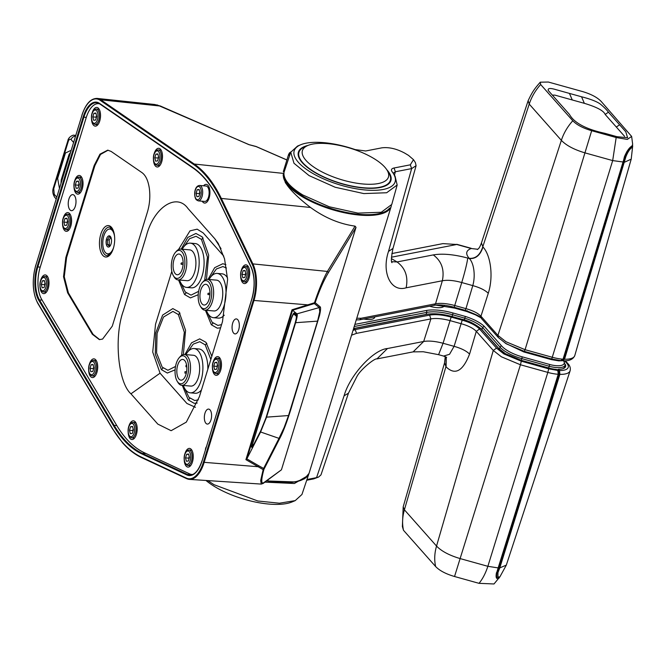 <?xml version="1.0" encoding="UTF-8"?>
<svg xmlns="http://www.w3.org/2000/svg" width="666" height="666" viewBox="0 0 666 666"><rect width="100%" height="100%" fill="white"/><g stroke="black" fill="none" stroke-linecap="round" stroke-linejoin="round"><path stroke-width="1" d="M111.022 237.637L109.374 236.721L107.384 239.835L107.467 244.613L109.54 246.287L110.248 245.737M111.039 243.972A5.628 2.681 94.9 0 1 109.848 246.278A5.628 2.681 94.9 0 1 106.693 245.546A5.628 2.681 94.9 0 1 106.56 238.919A5.628 2.681 94.9 0 1 110.656 236.863A5.628 2.681 94.9 0 1 111.039 243.972M113.653 247.344A12.446 5.936 94.9 0 1 107.742 253.846A12.446 5.936 94.9 0 1 103.846 235.864A12.446 5.936 94.9 0 1 109.857 229.046A12.446 5.936 94.9 0 1 114.577 236.463M110.797 237.462L109.182 239.985L107.384 239.835M109.182 239.985L109.266 244.772L107.467 244.613M109.266 244.772L110.323 245.621M40.484 281.027A9.382 4.479 94.9 0 1 45.363 274.941A9.382 4.479 94.9 0 1 47.045 275.924A9.382 4.479 94.9 0 1 48.685 286.546A9.382 4.479 94.9 0 1 43.765 293.639A9.382 4.479 94.9 0 1 41.908 292.64A9.382 4.479 94.9 0 1 39.985 286.821M92.016 113.511A9.382 4.479 94.9 0 1 96.895 107.426A9.382 4.479 94.9 0 1 98.585 108.416A9.382 4.479 94.9 0 1 100.216 119.031A9.382 4.479 94.9 0 1 95.296 126.132A9.382 4.479 94.9 0 1 93.44 125.133A9.382 4.479 94.9 0 1 91.517 119.306M63.07 218.714A9.382 4.479 94.9 0 1 67.949 212.629A9.382 4.479 94.9 0 1 69.63 213.611A9.382 4.479 94.9 0 1 71.27 224.234A9.382 4.479 94.9 0 1 66.35 231.327A9.382 4.479 94.9 0 1 64.494 230.328A9.382 4.479 94.9 0 1 62.571 224.5M74.5 181.543A9.382 4.479 94.9 0 1 79.379 175.466A9.382 4.479 94.9 0 1 81.069 176.448A9.382 4.479 94.9 0 1 82.701 187.071A9.382 4.479 94.9 0 1 77.78 194.164A9.382 4.479 94.9 0 1 75.924 193.165A9.382 4.479 94.9 0 1 74.009 187.337M153.963 154.379A9.382 4.479 94.9 0 1 158.841 148.293A9.382 4.479 94.9 0 1 160.531 149.276A9.382 4.479 94.9 0 1 162.171 159.898A9.382 4.479 94.9 0 1 157.243 166.991A9.382 4.479 94.9 0 1 155.386 165.992A9.382 4.479 94.9 0 1 153.471 160.173M89.186 364.951A9.382 4.479 94.9 0 1 94.064 358.874A9.382 4.479 94.9 0 1 95.746 359.856A9.382 4.479 94.9 0 1 97.386 370.479A9.382 4.479 94.9 0 1 92.466 377.572A9.382 4.479 94.9 0 1 90.609 376.573A9.382 4.479 94.9 0 1 88.686 370.746M241.184 270.962A9.382 4.479 94.9 0 1 246.062 264.877A9.382 4.479 94.9 0 1 247.744 265.859A9.382 4.479 94.9 0 1 249.384 276.482A9.382 4.479 94.9 0 1 244.464 283.574A9.382 4.479 94.9 0 1 242.607 282.575A9.382 4.479 94.9 0 1 240.684 276.756M212.954 362.729A9.382 4.479 94.9 0 1 217.832 356.643A9.382 4.479 94.9 0 1 219.514 357.625A9.382 4.479 94.9 0 1 221.154 368.248A9.382 4.479 94.9 0 1 216.234 375.341A9.382 4.479 94.9 0 1 214.377 374.342A9.382 4.479 94.9 0 1 212.454 368.514M184.723 454.487A9.382 4.479 94.9 0 1 189.602 448.409A9.382 4.479 94.9 0 1 191.284 449.392A9.382 4.479 94.9 0 1 192.924 460.015A9.382 4.479 94.9 0 1 188.003 467.107A9.382 4.479 94.9 0 1 186.147 466.108A9.382 4.479 94.9 0 1 184.224 460.281M210.023 409.873A7.517 3.588 94.9 0 1 211.338 418.39A7.517 3.588 94.9 0 1 207.392 424.075A7.517 3.588 94.9 0 1 205.902 423.276A7.517 3.588 94.9 0 1 204.62 414.627A7.517 3.588 94.9 0 1 208.674 409.09A7.517 3.588 94.9 0 1 210.023 409.873M237.762 319.713A7.517 3.588 94.9 0 1 239.069 328.23A7.517 3.588 94.9 0 1 235.131 333.916A7.517 3.588 94.9 0 1 233.641 333.117A7.517 3.588 94.9 0 1 232.351 324.467A7.517 3.588 94.9 0 1 236.405 318.931A7.517 3.588 94.9 0 1 237.762 319.713M128.671 426.923A9.382 4.479 94.9 0 1 133.55 420.837A9.382 4.479 94.9 0 1 135.24 421.819A9.382 4.479 94.9 0 1 136.871 432.442A9.382 4.479 94.9 0 1 131.951 439.535A9.382 4.479 94.9 0 1 130.095 438.536A9.382 4.479 94.9 0 1 128.18 432.717M203.538 185.806A9.382 4.479 94.9 0 1 206.294 184.382A9.382 4.479 94.9 0 1 207.983 185.364A9.382 4.479 94.9 0 1 209.615 195.987A9.382 4.479 94.9 0 1 204.695 203.08A9.382 4.479 94.9 0 1 202.839 202.081A9.382 4.479 94.9 0 1 202.223 201.215M209.132 187.396A9.141 4.362 -85.1 0 0 208.508 188.595M207.592 199.309A9.141 4.362 -85.1 0 0 208.008 200.591M69.913 209.815A8.059 3.846 94.9 0 1 68.548 200.483A8.059 3.846 94.9 0 1 72.952 194.639A8.059 3.846 94.9 0 1 74.326 195.471A8.059 3.846 94.9 0 1 75.741 204.512A8.059 3.846 94.9 0 1 71.578 210.672A8.059 3.846 94.9 0 1 69.913 209.815M108.083 150.2L100.508 154.445L94.872 165.626L66.592 257.551L64.269 276.781L68.382 292.865L93.073 334.349L99.709 339.627M119.081 304.187L112.279 326.149L102.581 339.077L99.342 339.61L92.341 334.282L67.641 292.799L63.528 276.723L65.851 257.492L94.131 165.559L99.95 154.171L107.717 150.158L111.13 151.432L142.049 172.677C145.762 175.424 148.202 180.711 149.359 188.52C150.35 196.478 149.708 204.312 147.427 212.038L119.081 304.187M102.755 255.353A15.784 7.534 94.9 0 1 100.799 234.216A15.784 7.534 94.9 0 1 111.397 227.248A15.784 7.534 94.9 0 1 112.404 228.654A15.784 7.534 94.9 0 1 110.181 254.662A15.784 7.534 94.9 0 1 102.755 255.353M112.77 229.337A14.327 6.835 -85.1 0 0 112.229 228.646A14.327 6.835 -85.1 0 0 109.657 227.139A14.327 6.835 -85.1 0 0 101.931 237.687A14.327 6.835 -85.1 0 0 104.379 254.162A14.327 6.835 -85.1 0 0 107.218 255.686A14.327 6.835 -85.1 0 0 110.656 254.054M205.386 449.883A3.813 1.815 94.9 0 1 206.318 446.853M99.684 103.879A25.574 12.204 -85.1 0 0 86.197 117.674L40.135 267.416A25.574 12.204 -85.1 0 0 41.758 299.534L116.442 424.966A166.184 79.296 -85.1 0 0 144.414 452.78L189.61 473.884A25.574 12.204 -85.1 0 0 192.832 474.433M214.827 238.778L218.273 243.473L224.542 258.808L227.614 279.537L222.486 321.628L199.367 396.761L186.305 422.136L171.12 430.694L157.809 424.109L130.961 393.822C118.032 382.559 113.819 336.996 123.302 310.972L146.42 235.839C153.704 207.334 176.557 192.299 187.979 208.5L214.827 238.778L221.029 248.726M195.446 407.309L186.905 403.463L160.056 373.185L152.714 352.048L155.536 324.225L171.803 271.337M178.505 249.542L189.985 230.869L197.153 229.179L203.205 232.934L223.784 256.135M184.923 354.545L191.533 342.824L199.683 338.869L205.969 342.307L211.821 356.277M197.211 403.03L194.181 403.313L188.245 399.908L182.284 385.364M187.496 352.264L193.223 344.131L199.775 341.7L205.195 344.813L210.847 359.449M198.376 399.808L194.755 400.541L189.019 397.402L184.432 388.045M175.108 369.838L167.333 373.035L161.397 369.63L155.295 354.22L155.777 332.917L162.629 315.101L172.835 308.591L179.121 312.029L185.581 330.311L183.358 354.562M175.524 366.458L167.907 370.263L162.171 367.124L156.577 352.905L157.101 333.283L163.503 317.041L172.927 311.422L178.346 314.535L184.34 332.284L181.593 355.344M198.218 294.705L190.451 297.902L184.515 294.497L178.555 279.953M181.185 249.134L187.804 237.412L195.946 233.458L202.231 236.896L208.691 255.178L206.468 279.429M198.643 291.325L191.025 295.13L185.281 291.991L180.702 282.634M183.758 246.853L189.494 238.719L196.045 236.288L201.465 239.402L207.459 257.151L204.712 280.211M220.579 327.814L217.291 328.18L211.355 324.775L205.403 310.231M208.033 279.412L214.652 267.69L222.794 263.736L225.866 264.602M221.553 324.642L217.865 325.408L212.129 322.269L207.542 312.912M210.606 277.131L216.342 268.997L222.894 266.567L226.448 267.982M70.446 152.456L69.014 154.554L61.247 179.795L60.989 183.208M59.432 188.27L57.651 178.388L65.451 153.014L70.521 150.608L70.837 151.207M198.277 299.067A14.061 6.71 -85.1 0 0 200.316 306.127A14.061 6.71 -85.1 0 0 208.217 305.935A14.061 6.71 -85.1 0 0 211.63 290.276A14.061 6.71 -85.1 0 0 202.331 282.592A14.061 6.71 -85.1 0 0 198.277 299.067M202.331 282.592L203.297 281.493A15.468 7.384 94.9 0 1 207.501 279.362A15.468 7.384 94.9 0 1 213.528 289.943A15.468 7.384 94.9 0 1 204.87 310.19A15.468 7.384 94.9 0 1 201.082 307.376L200.316 306.127M204.87 310.19L213.977 310.964A15.468 7.384 -85.1 0 0 222.644 290.717A15.468 7.384 -85.1 0 0 216.608 280.145L207.501 279.362M206.393 310.314A22.219 10.598 -85.1 0 0 213.403 317.69A22.219 10.598 -85.1 0 0 225.849 288.611A22.219 10.598 -85.1 0 0 217.191 273.418A22.219 10.598 -85.1 0 0 209.032 279.495M213.403 317.69L218.323 318.107A22.219 10.598 -85.1 0 0 224.251 315.185M209.898 291.417A10.406 4.962 -85.1 0 0 205.836 284.299A10.406 4.962 -85.1 0 0 200.008 297.918A10.406 4.962 -85.1 0 0 204.062 305.036A10.406 4.962 -85.1 0 0 209.898 291.417M227.514 277.83A22.219 10.598 -85.1 0 0 222.111 273.843L217.191 273.418M209.016 299.592L208.6 300.716M207.817 294.097L208.092 294.58L208.217 293.182L207.817 294.097M171.428 268.789A14.061 6.71 -85.1 0 0 173.468 275.849A14.061 6.71 -85.1 0 0 181.368 275.657A14.061 6.71 -85.1 0 0 184.782 259.998A14.061 6.71 -85.1 0 0 175.483 252.314A14.061 6.71 -85.1 0 0 171.428 268.789M175.483 252.314L176.448 251.215A15.468 7.384 94.9 0 1 180.653 249.084A15.468 7.384 94.9 0 1 186.688 259.665A15.468 7.384 94.9 0 1 178.022 279.911A15.468 7.384 94.9 0 1 174.242 277.098L173.468 275.849M178.022 279.911L187.129 280.686A15.468 7.384 -85.1 0 0 195.796 260.439A15.468 7.384 -85.1 0 0 189.768 249.867L180.653 249.084M179.545 280.036A22.219 10.598 -85.1 0 0 186.555 287.412A22.219 10.598 -85.1 0 0 199.001 258.333A22.219 10.598 -85.1 0 0 190.343 243.14A22.219 10.598 -85.1 0 0 182.184 249.217M186.555 287.412L191.483 287.829A22.219 10.598 -85.1 0 0 203.929 258.758A22.219 10.598 -85.1 0 0 195.263 243.565L190.343 243.14M183.05 261.139A10.406 4.962 -85.1 0 0 178.996 254.021A10.406 4.962 -85.1 0 0 173.16 267.64A10.406 4.962 -85.1 0 0 177.223 274.758A10.406 4.962 -85.1 0 0 183.05 261.139M182.168 269.314L181.751 270.438M180.969 263.819L181.244 264.302L181.368 262.904L180.969 263.819M183.067 383.116A14.061 6.71 -85.1 0 0 188.52 365.409A14.061 6.71 -85.1 0 0 180.611 356.485A14.061 6.71 -85.1 0 0 179.212 357.725A14.061 6.71 -85.1 0 0 177.206 381.26A14.061 6.71 -85.1 0 0 183.067 383.116M179.212 357.725L180.186 356.626A15.468 7.384 94.9 0 1 181.718 355.261A15.468 7.384 94.9 0 1 184.39 354.495A15.468 7.384 94.9 0 1 190.543 367.774A15.468 7.384 94.9 0 1 184.424 384.557A15.468 7.384 94.9 0 1 181.751 385.323A15.468 7.384 94.9 0 1 177.972 382.509L177.206 381.26M181.751 385.323L190.859 386.097A15.468 7.384 -85.1 0 0 193.531 385.331A15.468 7.384 -85.1 0 0 199.65 368.548A15.468 7.384 -85.1 0 0 193.498 355.278L184.39 354.495M183.283 385.447A22.219 10.598 -85.1 0 0 190.285 392.823A22.219 10.598 -85.1 0 0 194.122 391.725A22.219 10.598 -85.1 0 0 202.914 367.615A22.219 10.598 -85.1 0 0 194.072 348.551A22.219 10.598 -85.1 0 0 190.235 349.65A22.219 10.598 -85.1 0 0 185.914 354.628M190.285 392.823L195.213 393.248A22.219 10.598 -85.1 0 0 199.051 392.149A22.219 10.598 -85.1 0 0 201.473 389.935M207.817 369.289A22.219 10.598 -85.1 0 0 199.001 348.976L194.072 348.551M180.927 359.948A10.406 4.962 -85.1 0 0 176.815 371.245A10.406 4.962 -85.1 0 0 180.952 380.169A10.406 4.962 -85.1 0 0 182.75 379.653A10.406 4.962 -85.1 0 0 186.863 368.365A10.406 4.962 -85.1 0 0 182.725 359.44A10.406 4.962 -85.1 0 0 180.927 359.948M186.022 366.683L186.022 365.318L186.022 366.683M184.973 373.027L184.973 371.661L184.973 373.027M467.157 310.672L466.883 311.422M623.135 161.863L624.242 161.821L564.418 358.1L562.487 359.374M564.527 359.24L562.595 360.514L563.178 360.822C569.239 361.105 573.11 359.357 574.791 355.577A22.502 8.167 17.1 0 1 564.527 359.24L625.89 156.76C627.805 151.931 629.82 148.884 631.934 147.619L632.575 145.071M631.684 146.52L631.393 147.011C629.487 148.327 627.53 151.44 625.532 156.36L624.242 161.821M632.7 145.854L631.21 159.157L624.6 162.171M266.974 480.661A56.244 20.421 17.1 0 0 309.041 473.384L391.175 206.41A56.244 20.421 -162.9 0 1 345.904 213.078A56.244 20.421 -162.9 0 1 288.17 185.656A56.244 20.421 -162.9 0 1 283.658 173.335L283.117 175.1L285.364 182.659L287.97 186.305C292.874 192.641 300.399 199.692 310.539 207.467C324.725 217.765 339.56 223.992 355.061 226.124L327.414 271.437A1.407 1.182 31.4 0 1 328.196 272.968C323.526 280.935 319.197 290.851 315.193 302.714L314.502 302.747C318.323 290.934 324.009 277.372 327.414 271.437L252.889 263.894A30.686 14.644 94.9 0 1 253.904 300.691L204.104 462.562A30.686 14.644 94.9 0 1 189.419 479.387A30.686 14.644 94.9 0 1 186.805 478.704A0.566 0.483 -65 0 1 186.397 478.113A30.128 14.377 -85.1 0 0 203.38 462.271L253.18 300.391A30.128 14.377 -85.1 0 0 252.181 264.277L220.621 198.818A170.737 81.468 -85.1 0 0 193.639 164.535L100.133 100.291A30.128 14.377 -85.1 0 0 81.926 115.426L35.864 265.16A30.128 14.377 -85.1 0 0 37.771 302.988L112.454 428.429A170.737 81.468 -85.1 0 0 122.744 442.682A170.737 81.468 -85.1 0 0 141.2 457.001L186.397 478.113M281.427 469.83L263.653 482.767A1.407 1.374 54 0 1 263.17 483.424L281.427 469.83L356.019 227.347L355.061 226.124M263.453 469.147L263.944 469.214M263.17 483.424L261.255 484.082L260.681 480.486L263.162 469.63L258.15 466.733A1.407 0.833 -59.9 0 0 258.575 465.659L246.845 458.857L245.92 459.648L258.15 466.733L203.38 462.271M261.347 484.09L189.419 479.387L186.647 478.663L141.45 457.55A0.566 0.483 -65 0 1 141.2 457.001M263.653 482.767C261.047 484.099 261.139 479.628 263.927 469.355L263.162 469.63L263.628 468.439L279.004 438.37L260.597 431.984L246.845 458.857L292.557 310.256L292.024 309.773L314.502 302.747L314.352 303.554L315.193 302.714L320.221 306.876C320.862 307.75 320.637 310.572 319.547 315.351L292.532 403.729C289.577 414.027 284.357 429.886 279.762 438.403L263.927 469.355L263.628 468.439L258.575 465.659M288.511 415.551L266.575 417.141L295.629 322.694C297.202 317.291 297.644 314.344 296.936 313.861L319.247 307.575L319.763 311.746L317.565 321.137L288.511 415.551L284.157 427.489L279.004 438.37M266.575 417.141L260.597 431.984M296.936 313.861L292.557 310.256L307.834 305.544A1.407 0.441 -107.2 0 0 307.95 304.861L253.18 300.391M319.247 307.575L314.352 303.554L307.834 305.544M295.18 315.176L295.97 315.209L293.664 313.311M296.353 316.716L295.97 315.209A0.566 0.558 129.4 0 0 296.495 314.843C297.169 315.276 296.753 318.073 295.263 323.218L295.063 323.285M295.263 323.218L266.25 417.507L260.514 431.26M253.155 445.562L253.255 445.904C251.781 448.418 251.473 448.01 252.331 444.688L290.809 319.613C292.199 315.617 293.315 313.386 294.164 312.92L296.495 314.843M251.856 446.794L252.439 446.22M293.681 313.286A0.566 0.558 -50.6 0 0 294.164 312.92M256.185 146.603L249.192 144.73M81.985 115.226L81.876 115.301C85.614 103.988 90.709 98.36 97.161 98.418L154.737 104.495L160.481 106.061A1.407 0.874 -66.4 0 1 160.731 106.11L160.731 106.11A1.407 0.874 -66.4 0 1 160.931 106.26M252.531 444.072L291.275 319.022C292.316 316.034 293.157 314.385 293.798 314.069L293.19 314.002M252.797 444.097L252.539 446.228L253.588 444.796L260.797 430.694L265.959 417.89L294.971 323.584C296.287 319.197 296.661 316.658 296.095 315.959L293.798 314.069M295.454 315.426L293.381 313.694M557.001 369.638A16.084 5.836 17.1 0 0 558.291 369.647M563.103 368.648A16.084 5.836 17.1 0 0 564.543 367.066L565.159 365.06A16.084 5.836 -162.9 0 1 549.217 366.25L548.692 367.957M481.302 328.854L499.433 349.15A25.924 9.416 17.1 0 0 499.766 349.508M354.878 324.392L426.098 310.531A35.148 12.762 -162.9 0 1 437.795 310.165A35.148 12.762 -162.9 0 1 453.038 313.003L465.343 316.433C473.568 319.081 479.845 322.361 484.182 326.273L482.592 327.456L500.049 347.144L499.433 349.15M465.343 316.433L464.31 319.921M481.976 329.462L482.592 327.456C478.496 323.768 472.577 320.679 464.843 318.181L452.605 314.777L453.038 313.003M353.604 328.521L426.123 314.402A33.75 12.254 -162.9 0 1 426.789 314.285M426.923 314.26A33.75 12.254 -162.9 0 1 429.77 313.936M363.761 319.022A14.161 5.137 17.1 0 0 374.808 316.874M429.603 306.21A14.161 5.137 17.1 0 0 444.38 305.877M565.292 364.385A16.925 6.144 -162.9 0 1 558.399 369.28L559.307 374.717L499.45 567.465L498.343 567.499M565.109 365.234A16.925 6.144 -162.9 0 1 565.434 366.924M506.318 565.109L499.875 576.889L497.91 576.997L497.952 572.618L499.783 567.898L506.318 565.109L570.104 370.804A22.502 8.167 -162.9 0 1 559.881 374.359L499.783 567.898M499.45 567.465L497.602 572.219L497.91 576.997M496.586 577.289L498.451 577.364M558.399 369.28L559.515 370.537L559.881 374.359M540.65 84.507L572.785 120.754C576.698 124.842 582.991 128.163 591.674 130.711L525.074 349.692L505.993 341.758L497.91 335.381L561.355 140.343L529.22 104.096C531.543 96.986 535.356 90.459 540.65 84.507L540.251 82.193L548.343 82.035L582.334 91.5C590.992 94.048 597.277 97.361 601.19 101.448L631.643 136.438L627.322 139.41L616.175 137.529L612.687 160.589L623.284 162.021L563.128 358.966L560.947 360.456M591.674 130.711L616.175 137.529M548.334 90.609C547.502 88.195 550.024 87.87 555.894 89.635L581.543 96.778C587.395 98.252 596.212 100.899 600.557 104.246C604.204 107.326 606.818 109.965 608.416 112.171L625.782 131.76L627.588 137.754L616.916 136.68L604.828 133.308C588.894 129.87 574.775 124.026 569.48 114.46L548.185 90.426M552.322 95.105L554.928 95.13L572.269 99.967L569.455 93.415M572.269 99.967L584.357 103.33L581.543 96.778M584.357 103.33C596.794 107.068 603.737 110.772 605.186 114.469L624.591 136.355M572.785 120.754C567.49 126.698 563.677 133.233 561.355 140.343C566.3 145.521 574.283 149.725 585.297 152.964L612.687 160.589L551.789 358.816M488.27 293.29L480.96 316.225C477.905 313.128 472.91 310.597 465.959 308.641L472.777 285.614L461.746 282.542C454.004 280.403 447.535 279.812 442.349 280.761C444.613 269.688 441.583 261.072 433.275 254.911C442.449 253.346 453.946 254.395 467.748 258.075L469.322 258.516C475.749 259.074 480.303 255.245 482.983 247.028C490.492 254.87 493.781 276.132 488.27 293.29C485.139 290.168 479.978 287.612 472.777 285.614C475.574 276.09 474.05 263.27 469.322 258.516L469.147 258.316C475.574 258.866 480.119 255.036 482.792 246.811L529.22 104.096L528.138 100.733C532.725 90.809 535.239 88.054 540.251 82.193M631.643 136.438L632.658 144.264L632.017 145.962C629.387 147.461 626.856 151.04 624.442 156.71L623.093 162.213L624.442 156.71M632.017 145.962L631.318 146.428L632.017 145.962M629.378 148.435L624.608 156.585M623.093 162.213L563.128 358.966M356.768 318.248L361.163 318.256L359.64 319.83M413.486 159.665L410.314 164.827L394.047 167.99C391.417 168.598 390.784 169.855 392.141 171.778A52.805 19.172 -162.9 0 1 393.173 173.235A52.805 19.172 -162.9 0 1 339.019 184.649A52.805 19.172 -162.9 0 1 300.657 144.772A52.805 19.172 -162.9 0 1 355.186 149.6L365.701 150.982L381.951 147.819C389.069 147.011 396.67 148.784 404.753 153.138L408.549 155.411L413.486 159.665L415.359 162.546L416.1 165.684L411.638 168.598L395.371 171.761L393.473 172.994L393.498 173.726M393.173 173.227L395.046 176.099L397.161 184.99L386.663 192.749L363.794 193.581L335.165 187.254L309.066 175.591L293.981 163.262L290.742 152.248L297.502 146.087L300.657 144.772M397.169 184.99L391.775 204.454L381.26 212.263L357.95 213.12L329.287 206.785L302.772 194.963C289.419 186.721 283.167 179.171 284.016 172.311L284.099 171.387M298.143 153.796L298.426 152.972M289.244 153.821L289.235 153.804A1.407 0.508 -162.9 0 1 289.119 153.496A1.407 1.407 0 0 1 290.584 152.506L290.651 152.522M289.96 154.57L284.016 172.311M386.696 169.597A48.368 17.557 -162.9 0 1 390.892 180.553A48.368 17.557 -162.9 0 1 379.995 187.529A48.368 17.557 -162.9 0 1 363.894 188.028A48.368 17.557 -162.9 0 1 314.402 172.211A48.368 17.557 -162.9 0 1 298.426 152.106A48.368 17.557 -162.9 0 1 308.05 145.404M298.177 153.396A48.368 17.557 -162.9 0 1 298.984 152.223M390.368 180.336A48.368 17.557 -162.9 0 1 390.376 181.76M416.1 165.684L392.99 248.41L388.503 251.432L411.638 168.598L410.314 164.827M465.276 310.156L465.959 308.641L454.92 305.569C447.177 303.471 440.709 302.88 435.531 303.788L361.163 318.256M469.147 258.316C465.326 253.721 466.009 250.449 471.187 248.51L477.78 249.284M391.458 257.201L456.768 244.489L442.94 243.623L456.768 244.489L471.187 248.51L477.797 249.267M456.759 244.289L471.17 248.301M391.425 258.583L397.053 261.954L391.708 261.688M205.994 480.469A52.805 19.172 17.1 0 0 292.049 501.948L295.205 500.632L301.956 494.463L308.716 474.259M207.792 480.586L213.977 484.673L257.867 500.998L279.437 503.213L295.205 500.624M344.081 395.82L348.46 393.165L320.979 474.875L318.631 477.031L316.566 477.63L344.081 395.82C349.792 375.316 373.385 349.583 387.454 348.526L423.676 341.475C428.829 340.617 435.298 341.208 443.065 343.265L454.095 346.337C461.288 348.351 466.45 350.932 469.563 354.096C462.845 371.287 455.028 375.549 446.112 366.891L446.245 357.118M306.776 480.236L313.694 478.887L318.631 477.031M307.034 479.487L316.566 477.63L313.694 478.887M353.013 330.461L355.244 329.587L356.518 333.366L351.556 335.181M353.571 328.646L355.244 329.587L429.612 315.118C435.298 314.127 442.482 314.785 451.157 317.099L443.065 343.265L438.586 354.678L423.235 351.74L413.145 351.873L423.676 341.475L430.877 318.897C436.055 318.007 442.524 318.606 450.274 320.679L461.313 323.751C468.256 325.716 473.26 328.246 476.307 331.343L493.273 350.449L501.365 356.785L520.437 364.768L454.537 576.506C445.845 573.959 439.552 570.637 435.639 566.55C434.182 560.023 434.482 553.196 436.538 546.062L493.273 350.449L496.511 348.135L503.896 353.937L521.312 361.205L520.437 364.768L547.827 372.394L487.87 566.308L460.481 558.682C449.467 555.452 441.483 551.24 436.538 546.062L404.404 509.815L445.92 366.675L446.137 357.059M446.112 366.891L444.53 362.937L403.196 506.834L404.404 509.815C402.347 516.949 402.048 523.776 403.504 530.303L402.381 526.531L403.196 506.834M435.639 566.55L403.504 530.303M548.759 368.015L548.784 368.015A17.474 6.344 17.1 0 0 556.26 369.422L557.867 370.471L558.225 374.275L498.276 567.932L487.87 566.308C485.564 573.326 482.617 579.004 479.029 583.333L454.537 576.506M479.029 583.333L494.005 583.965L499.683 577.064M438.586 354.678L443.606 356.077L449.533 354.287L454.095 346.337L462.196 320.171C470.113 322.394 475.899 325.333 479.553 329.004L476.307 331.343L469.563 354.096M498.276 567.932L558.483 374.051L557.867 370.471L548.701 368.831L547.827 372.394M354.046 328.538L427.131 314.319C433.916 313.128 442.39 313.911 452.564 316.658L462.296 319.364C465.284 320.021 472.127 322.877 473.501 323.701L481.501 329.187L498.451 348.301A27.323 9.915 17.1 0 0 505.278 353.671A27.323 9.915 17.1 0 0 521.395 360.389L548.784 368.015M498.792 348.834L498.451 348.301L498.792 348.834M481.843 329.72L481.501 329.187L481.843 329.72M557.667 370.404L557.325 369.863L557.667 370.404M496.553 572.743L496.653 577.38L498.618 577.397M496.445 572.76L496.445 572.76C495.554 577.847 496.436 579.603 499.092 578.038L499.292 577.805M498.801 577.197L499.092 578.038M264.935 482.142L294.405 483.499L308.441 475.333M307.692 145.554L304.562 146.92A47.81 17.358 17.1 0 0 298.967 152.273A47.81 17.358 17.1 0 0 302.797 162.745A47.81 17.358 17.1 0 0 351.873 186.055A47.81 17.358 17.1 0 0 390.351 180.386A47.81 17.358 17.1 0 0 388.728 172.81L386.913 169.922A44.997 16.334 -162.9 0 1 360.581 183.733A44.997 16.334 -162.9 0 1 306.035 160.456A44.997 16.334 -162.9 0 1 307.692 145.554A44.997 16.334 -162.9 0 1 347.269 147.336A44.997 16.334 -162.9 0 1 384.831 167.191A44.997 16.334 -162.9 0 1 386.913 169.922M298.967 152.273L298.193 154.778A47.81 17.358 17.1 0 0 298.185 154.82M389.568 182.942A47.81 17.358 17.1 0 0 389.585 182.892L390.351 180.386M95.887 113.054L96.737 116.433L95.621 120.055L93.665 120.28L92.824 116.9L93.939 113.278L95.887 113.054M96.245 118.032L96.029 117.174L92.824 116.9M96.029 117.174L96.52 115.568M95.996 113.461L93.939 113.278M96.295 117.857A3.513 1.673 94.9 0 1 96.52 115.576M158.192 158.899L158.466 156.435A3.513 1.673 -85.1 0 0 158.242 158.724M157.842 153.913L158.683 157.301L157.567 160.914L155.619 161.147L154.77 157.759L155.886 154.146L157.842 153.913M157.975 158.033L154.77 157.759M157.942 154.321L155.886 154.146M78.38 181.085L79.221 184.465L78.105 188.087L76.149 188.311L75.308 184.932L76.424 181.319L78.38 181.085M78.73 186.072L78.513 185.206L75.308 184.932M78.513 185.206L79.004 183.608A3.513 1.673 94.9 0 0 78.779 185.889M78.48 181.493L76.424 181.319M66.941 218.248L67.782 221.636L66.675 225.25L64.719 225.483L63.878 222.094L64.993 218.481L66.941 218.248M67.291 223.235L67.075 222.369L63.878 222.094M67.075 222.369L67.574 220.771A3.513 1.673 94.9 0 0 67.349 223.052M67.041 218.656L64.993 218.481M44.356 280.561L45.196 283.949L44.089 287.562L42.133 287.795L41.292 284.407L42.408 280.794L44.356 280.561M44.705 285.548L44.489 284.682L41.292 284.407M44.489 284.682L44.988 283.083A3.513 1.673 94.9 0 0 44.764 285.373M44.456 280.969L42.408 280.794M93.407 369.48L93.681 367.016A3.513 1.673 -85.1 0 0 93.465 369.297M93.057 364.493L93.898 367.882L92.79 371.495L90.834 371.72L89.993 368.34L91.1 364.727L93.057 364.493M93.19 368.614L89.993 368.34M93.157 364.901L91.1 364.727M132.551 426.456L133.391 429.845L132.276 433.458L130.32 433.691L129.479 430.303L130.594 426.69L132.551 426.456M132.9 431.443L132.684 430.577L129.479 430.303M132.684 430.577L133.175 428.979A3.513 1.673 94.9 0 0 132.95 431.268M132.651 426.864L130.594 426.69M188.595 454.029L189.435 457.417L188.328 461.03L186.372 461.255L185.531 457.875L186.638 454.262L188.595 454.029M188.944 459.016L188.728 458.15L185.531 457.875M188.728 458.15L189.219 456.551A3.513 1.673 94.9 0 0 189.002 458.832M188.694 454.437L186.638 454.262M216.825 362.262L217.665 365.651L216.558 369.264L214.602 369.497L213.761 366.109L214.868 362.495L216.825 362.262M217.174 367.249L216.958 366.383L213.761 366.109M216.958 366.383L217.457 364.785A3.513 1.673 94.9 0 0 217.233 367.066M216.925 362.67L214.868 362.495M245.055 270.496L245.896 273.884L244.788 277.497L242.832 277.73L241.991 274.342L243.107 270.729L245.055 270.496M245.404 275.483L245.188 274.617L241.991 274.342M245.188 274.617L245.687 273.018A3.513 1.673 94.9 0 0 245.463 275.308M245.155 270.904L243.107 270.729M199.484 194.464L199.758 191.999A3.513 1.673 -85.1 0 0 199.542 194.281M207.526 186.838A7.734 3.688 94.9 0 1 208.866 195.662A7.734 3.688 94.9 0 1 204.753 201.432L198.285 200.882A7.734 3.688 94.9 0 0 202.397 195.105A7.734 3.688 94.9 0 0 201.065 186.289A7.734 3.688 94.9 0 0 199.609 185.464L206.069 186.022A7.734 3.688 94.9 0 1 207.526 186.838M199.134 189.477L199.975 192.865L198.868 196.478L196.911 196.711L196.07 193.323L197.178 189.71L199.134 189.477M199.267 193.598L196.07 193.323M199.234 189.885L197.178 189.71M109.008 255.286A14.186 6.768 94.9 0 1 107.917 254.337A14.186 6.768 94.9 0 1 107.501 253.813M112.254 228.671A13.345 6.369 -85.1 0 0 111.289 229.171M109.615 229.037A14.186 6.768 94.9 0 1 111.355 227.847M109.166 253.971A13.345 6.369 -85.1 0 0 110.032 254.628M130.961 393.822L160.056 373.185M189.918 398.326L188.245 399.908M206.868 343.415L205.195 344.813M163.07 368.048L161.397 369.63M180.02 313.137L178.346 314.535M201.465 239.402L203.13 238.003M184.515 294.497L186.189 292.915M211.355 324.775L213.037 323.193M75.699 135.398L74.342 135.281A8.433 4.029 94.9 0 1 75.566 135.814M75.466 136.164A4.221 3.38 138.4 0 0 71.087 139.61L73.543 142.391M74.342 135.281C72.96 134.54 68.248 137.338 67.915 140.551A4.221 1.532 17.1 0 0 68.248 141.475C69.056 139.336 69.997 138.711 71.087 139.61M67.915 140.551L53.397 187.737A4.221 1.532 17.1 0 0 53.738 188.661L68.248 141.475M53.397 187.737C52.248 191.025 52.714 194.256 54.795 197.427A4.221 3.38 -41.6 0 1 54.254 194.314L53.738 188.661M56.718 197.086L54.254 194.314M454.853 307.451L454.578 308M524.075 351.298L523.801 351.839M551.465 358.924L551.19 359.465M564.418 358.1A21.645 7.859 -162.9 0 1 563.494 358.067M631.393 147.011L631.934 147.619M38.07 303.488L37.771 302.988M112.754 428.929L112.454 428.429M141.6 457.592A0.566 0.483 -65 0 1 141.45 457.55C134.815 454.445 128.605 449.625 122.81 443.098L112.462 428.762L37.787 303.321C32.484 292.782 31.835 280.02 35.814 265.035L35.864 265.16M251.273 267.149L251.007 266.683A26.915 12.845 94.9 0 1 251.898 298.951L202.098 460.83A26.915 12.845 94.9 0 1 186.93 474.983L141.733 453.871A167.524 79.937 94.9 0 1 123.626 439.826A167.524 79.937 94.9 0 1 113.528 425.84L114.186 425.424A166.958 79.67 -85.1 0 0 124.242 439.36A166.958 79.67 -85.1 0 0 142.291 453.363L187.487 474.475A26.357 12.571 -85.1 0 0 189.976 475.074C194.805 474.916 198.834 470.121 202.056 460.705L202.164 460.631M145.871 453.463L142.291 453.363A0.566 0.483 -65 0 0 141.733 453.871M284.024 175.524A55.678 20.213 17.1 0 0 288.819 185.198A55.678 20.213 17.1 0 0 342.665 211.638A55.678 20.213 17.1 0 0 389.643 208.017M302.139 479.82A55.678 20.213 -162.9 0 1 266.625 480.91M356.019 227.347L328.196 272.968M279.762 438.403L279.454 437.537M245.92 459.648L292.024 309.773M319.397 307.709L320.221 306.876M260.589 431.568L253.255 445.904M252.347 444.638L251.523 446.894M252.347 444.663L290.809 319.613M317.565 321.137L295.629 322.694M286.888 159.998L255.894 146.478M100.133 100.291A0.566 0.475 -55.5 0 1 100.749 99.8L160.481 106.061L248.942 144.664M40.21 267.158L37.829 266.891A26.357 12.571 -85.1 0 0 39.502 299.983L42.083 300.083M86.28 117.416L83.891 117.158L37.829 266.891L37.138 266.6L83.2 116.866A26.915 12.845 94.9 0 1 99.467 103.347L192.974 167.591A167.524 79.937 94.9 0 1 219.455 201.224L251.007 266.683M99.525 103.721A26.357 12.571 -85.1 0 0 96.978 102.764A26.357 12.571 -85.1 0 0 83.891 117.158L83.2 116.866M186.93 474.983A0.566 0.483 -65 0 1 187.487 474.475L192.432 474.608M113.528 425.84L38.844 300.399L39.502 299.983L114.186 425.424L116.766 425.516M38.844 300.399A26.915 12.845 94.9 0 1 37.138 266.6M99.817 103.921A0.566 0.475 -55.5 0 1 99.467 103.347M193.323 168.165A0.566 0.475 -55.5 0 1 192.974 167.591M219.672 201.681L219.455 201.224M202.098 460.83L251.856 298.826C255.12 286.755 254.828 276.14 250.99 266.974L219.439 201.515C212.029 186.239 203.263 175.1 193.148 168.098L99.642 103.846L96.978 102.764M193.639 164.535A0.566 0.475 -55.5 0 1 194.256 164.044A171.295 81.735 94.9 0 1 221.328 198.435L252.889 263.894L252.181 264.277M97.161 98.418A30.686 14.644 94.9 0 1 100.749 99.8L194.256 164.044L283.633 173.418M220.621 198.818L221.328 198.435L310.539 207.467M35.922 264.96L81.926 115.426M293.182 314.019L293.689 314.061M484.182 326.273L501.665 345.995A24.517 8.899 17.1 0 0 522.261 356.851L549.65 364.477A14.677 5.328 17.1 0 0 563.544 360.83M549.65 364.477L549.217 366.25L521.819 358.616A25.924 9.416 -162.9 0 1 500.049 347.144A1.407 1.124 138.4 0 1 501.665 345.995M521.295 360.323L522.261 356.851M426.098 310.531A1.407 1.082 79 0 1 426.74 312.396A33.75 12.254 -162.9 0 1 437.97 312.046A33.75 12.254 -162.9 0 1 452.605 314.777L452.064 316.517M426.123 314.402L426.74 312.396L354.229 326.515M558.941 370.895A18.831 6.835 -162.9 0 1 558.333 370.879M565.392 360.781L567.973 363.694A2.814 2.248 138.4 0 0 566.641 363.053L564.66 360.814M559.515 370.537A19.689 7.151 17.1 0 0 566.641 363.053M558.383 374.683A21.645 7.859 17.1 0 0 559.307 374.717M605.186 114.469L608.416 112.171M616.333 127.056L619.588 124.75M552.472 357.301A22.502 8.167 17.1 0 0 562.878 359.174M524.392 351.19L525.074 349.692L552.464 357.326M481.302 318.348L480.96 316.225L497.91 335.381L498.26 337.479L481.302 318.348C482.009 317.307 476.673 314.652 465.293 310.356L454.254 307.284C445.929 305.086 439.177 304.437 433.999 305.353L435.531 303.788L442.349 280.761L406.127 287.812C390.95 292.491 381.36 272.694 388.503 251.432M467.748 258.075C466.999 263.461 465.001 271.611 461.746 282.542L454.237 307.084M394.047 167.99L395.371 171.761L394.43 175.158M289.693 155.561C288.303 154.928 288.17 154.554 289.31 154.445M477.389 249.55C478.022 248.634 478.971 249.608 481.426 242.99L482.983 247.028M406.127 287.812C408.391 276.74 405.361 268.123 397.053 261.954L433.275 254.911M410.273 315.393L366.175 323.976M356.518 333.366L430.877 318.897L429.612 315.118M451.157 317.099L462.196 320.171M387.454 348.526L376.923 358.916C374.767 357.992 360.639 369.38 356.968 376.407L348.46 393.165M558.225 374.275L558.225 374.275A22.502 8.167 -162.9 0 1 547.818 372.411M479.553 329.004L496.511 348.135M521.312 361.205L548.701 368.831M558.208 371.012L557.867 370.471L558.208 371.012M92.949 122.611A6.677 3.188 -85.1 0 0 97.436 119.664A6.677 3.188 -85.1 0 0 96.612 110.722A6.677 3.188 -85.1 0 0 92.124 113.67A6.677 3.188 -85.1 0 0 92.949 122.611M97.819 109.857A7.734 3.688 94.9 0 1 99.159 118.681A7.734 3.688 94.9 0 1 95.047 124.45L93.082 123.393C90.301 120.155 90.817 109.399 96.362 109.041A7.734 3.688 94.9 0 1 97.819 109.857M154.895 163.478A6.677 3.188 -85.1 0 0 159.382 160.531A6.677 3.188 -85.1 0 0 158.558 151.582A6.677 3.188 -85.1 0 0 154.071 154.537A6.677 3.188 -85.1 0 0 154.895 163.478M159.773 150.724A7.734 3.688 94.9 0 1 161.105 159.549A7.734 3.688 94.9 0 1 156.993 165.318L155.036 164.261C152.248 161.014 152.764 150.266 158.308 149.908A7.734 3.688 94.9 0 1 159.773 150.724M75.433 190.651A6.677 3.188 -85.1 0 0 79.92 187.695A6.677 3.188 -85.1 0 0 79.096 178.754A6.677 3.188 -85.1 0 0 74.609 181.701A6.677 3.188 -85.1 0 0 75.433 190.651M80.303 177.889A7.734 3.688 94.9 0 1 81.643 186.713A7.734 3.688 94.9 0 1 77.531 192.482L75.566 191.425C72.785 188.187 73.302 177.431 78.846 177.073A7.734 3.688 94.9 0 1 80.303 177.889M64.003 227.814A6.677 3.188 -85.1 0 0 68.49 224.858A6.677 3.188 -85.1 0 0 67.657 215.917A6.677 3.188 -85.1 0 0 63.178 218.873A6.677 3.188 -85.1 0 0 64.003 227.814M68.873 215.06A7.734 3.688 94.9 0 1 70.213 223.876A7.734 3.688 94.9 0 1 66.092 229.653L64.136 228.588C61.355 225.349 61.871 214.602 67.416 214.236A7.734 3.688 94.9 0 1 68.873 215.06M41.417 290.126A6.677 3.188 -85.1 0 0 45.904 287.179A6.677 3.188 -85.1 0 0 45.072 278.23A6.677 3.188 -85.1 0 0 40.593 281.185A6.677 3.188 -85.1 0 0 41.417 290.126M46.287 277.372A7.734 3.688 94.9 0 1 47.627 286.197A7.734 3.688 94.9 0 1 43.506 291.966L41.55 290.909C38.77 287.662 39.286 276.914 44.83 276.556A7.734 3.688 94.9 0 1 46.287 277.372M90.118 374.059A6.677 3.188 -85.1 0 0 94.605 371.104A6.677 3.188 -85.1 0 0 93.773 362.162A6.677 3.188 -85.1 0 0 89.286 365.11A6.677 3.188 -85.1 0 0 90.118 374.059M94.988 361.297A7.734 3.688 94.9 0 1 96.32 370.121A7.734 3.688 94.9 0 1 92.208 375.89L90.251 374.833C87.471 371.595 87.987 360.839 93.531 360.481A7.734 3.688 94.9 0 1 94.988 361.297M129.604 436.022A6.677 3.188 -85.1 0 0 134.091 433.075A6.677 3.188 -85.1 0 0 133.267 424.125A6.677 3.188 -85.1 0 0 128.779 427.081A6.677 3.188 -85.1 0 0 129.604 436.022M134.482 423.268A7.734 3.688 94.9 0 1 135.814 432.092A7.734 3.688 94.9 0 1 131.701 437.862L129.737 436.804C126.956 433.558 127.472 422.81 133.017 422.452A7.734 3.688 94.9 0 1 134.482 423.268M185.656 463.594A6.677 3.188 -85.1 0 0 190.143 460.639A6.677 3.188 -85.1 0 0 189.311 451.698A6.677 3.188 -85.1 0 0 184.823 454.645A6.677 3.188 -85.1 0 0 185.656 463.594M190.526 450.832A7.734 3.688 94.9 0 1 191.858 459.657A7.734 3.688 94.9 0 1 187.745 465.426L185.789 464.368C183.008 461.13 183.525 450.374 189.069 450.016A7.734 3.688 94.9 0 1 190.526 450.832M213.886 371.828A6.677 3.188 -85.1 0 0 218.373 368.872A6.677 3.188 -85.1 0 0 217.541 359.931A6.677 3.188 -85.1 0 0 213.062 362.887A6.677 3.188 -85.1 0 0 213.886 371.828M218.756 359.074A7.734 3.688 94.9 0 1 220.096 367.89A7.734 3.688 94.9 0 1 215.975 373.659L214.019 372.602C211.239 369.364 211.755 358.616 217.299 358.25A7.734 3.688 94.9 0 1 218.756 359.074M242.116 280.061A6.677 3.188 -85.1 0 0 246.603 277.106A6.677 3.188 -85.1 0 0 245.779 268.165A6.677 3.188 -85.1 0 0 241.292 271.12A6.677 3.188 -85.1 0 0 242.116 280.061M246.986 267.307A7.734 3.688 94.9 0 1 248.326 276.132A7.734 3.688 94.9 0 1 244.206 281.901L242.249 280.844C239.469 277.597 239.985 266.85 245.529 266.483A7.734 3.688 94.9 0 1 246.986 267.307M196.195 199.042A6.677 3.188 -85.1 0 0 200.682 196.087A6.677 3.188 -85.1 0 0 199.85 187.146A6.677 3.188 -85.1 0 0 195.363 190.101A6.677 3.188 -85.1 0 0 196.195 199.042M112.745 229.295L109.857 229.046M110.623 254.087L107.742 253.846M54.795 197.427L56.144 198.951M208.092 294.58L209.923 294.738M208.217 293.182L209.981 293.331M181.244 264.302L183.083 264.46M181.368 262.904L183.133 263.053M186.022 365.318L186.63 365.368M185.897 366.716L186.805 366.8M184.973 371.661L186.597 371.795M184.848 373.06L186.322 373.185M480.586 317.624L475.358 314.802L466.866 311.522L454.587 308.1L435.747 305.103M562.787 360.689L558.774 360.872L551.198 359.573L523.809 351.948L505.161 343.123M631.21 159.157L574.791 355.577M391.175 206.41L391.392 205.503M283.658 173.335L283.991 172.461M309.041 473.384L304.47 478.796L295.229 481.951L266.583 480.944M290.826 319.588L293.748 313.228M286.904 159.94L256.06 146.487M157.034 104.887L249.092 144.664L256.027 146.47M251.948 446.178L252.539 446.228M565.159 365.06L563.694 360.497M567.973 363.694C570.004 365.8 570.712 368.173 570.104 370.804M498.26 337.479L506.302 343.831L524.408 351.39L551.806 359.016L561.496 360.756L563.178 359.091L624.666 156.66L626.798 151.806C627.297 150.458 632.966 145.33 631.884 146.312L632.65 144.281M356.26 319.896L359.665 319.822M290.9 151.84A1.407 1.407 0 0 0 290.301 152.514M289.119 153.496L288.961 154.004M290.742 152.248L290.243 153.721A1.407 1.407 0 0 0 288.528 154.662L283.316 171.603M359.648 319.822L433.999 305.353M528.071 100.891L481.426 242.99M392.99 248.41C391.283 257.151 390.959 261.905 391.991 262.67M442.89 243.623L391.849 253.555M413.153 351.873L376.931 358.916M445.254 356.643L444.522 362.937M443.606 356.077L446.645 357.376M548.784 367.982L521.386 360.348L505.419 353.688L498.717 348.426M353.788 328.488L426.873 314.269M462.296 319.322C468.739 320.729 475.224 324.051 481.751 329.295M558.533 374.184L557.592 369.996M558.533 374.192L496.694 572.635C496.087 576.556 496.078 578.138 496.661 577.38M97.877 124.692L95.047 124.45M99.201 109.282L96.362 109.041M159.832 165.559L156.993 165.318M161.147 150.15L158.308 149.908M80.361 192.724L77.531 192.482M81.685 177.314L78.846 177.073M68.931 229.895L66.092 229.653M70.246 214.485L67.416 214.236M46.345 292.207L43.506 291.966M47.661 276.798L44.83 276.556M95.047 376.132L92.208 375.89M96.362 360.722L93.531 360.481M134.532 438.103L131.701 437.862M135.856 422.694L133.017 422.452M190.584 465.667L187.745 465.426M191.9 450.258L189.069 450.016M218.814 373.909L215.975 373.659M220.13 358.491L217.299 358.25M247.044 282.143L244.206 281.901M248.36 266.733L245.529 266.483M199.609 185.464C194.056 185.831 193.548 196.578 196.328 199.817L198.285 200.882M209.032 198.268L208.133 198.193M209.757 189.86L208.849 189.785"/></g></svg>
